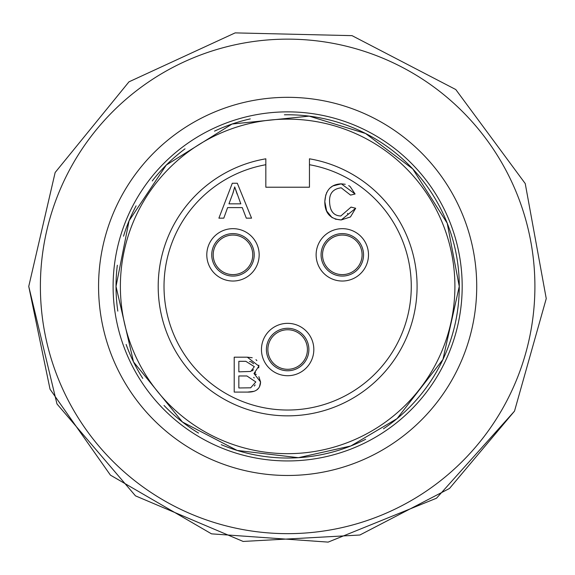 <?xml version="1.0" encoding="UTF-8"?>
<svg xmlns="http://www.w3.org/2000/svg" width="575" height="575" viewBox="0 0 575 575"><rect width="100%" height="100%" fill="white"/><g stroke="black" fill="none" stroke-linecap="round" stroke-linejoin="round"><path stroke-width="0.86" d="M383.475 428.785A171.623 171.623 0 0 0 284.409 114.806M250.269 118.896A171.623 171.623 0 0 0 214.511 131.143M185.028 148.832A171.623 171.623 0 0 0 152.238 180.952M136.088 205.864A171.623 171.623 0 0 0 123.532 236.188M117.329 265.226A171.623 171.623 0 0 0 117.81 311.125M126.141 344.482A171.623 171.623 0 0 0 142.772 378.422M164.019 405.454A171.623 171.623 0 0 0 198.519 433.076M221.282 444.683A171.623 171.623 0 0 0 365.664 439.271M287.644 111.866A174.534 174.534 0 0 0 136.491 373.671A174.534 174.534 0 0 0 438.797 373.671A174.534 174.534 0 0 0 287.644 111.866M287.644 97.326A189.082 189.082 0 0 1 451.389 380.945A189.082 189.082 0 0 1 123.898 380.945A189.082 189.082 0 0 1 287.644 97.326M287.644 39.143A247.257 247.257 0 0 1 501.774 410.033A247.257 247.257 0 0 1 73.514 410.033A247.257 247.257 0 0 1 287.644 39.143M255.652 267.936A26.177 26.177 0 0 1 210.306 267.936A26.177 26.177 0 0 1 232.976 228.663A26.177 26.177 0 0 1 255.652 267.936M319.635 267.936A26.177 26.177 0 0 1 342.312 228.663A26.177 26.177 0 0 1 364.981 267.936A26.177 26.177 0 0 1 319.635 267.936M287.644 323.344A26.177 26.177 0 0 1 310.313 362.617A26.177 26.177 0 0 1 264.967 362.617A26.177 26.177 0 0 1 287.644 323.344M233.119 192.711L228.951 203.845L240.817 203.845L234.701 186.925L233.134 192.661M237.144 194.156L234.701 186.925L232.81 193.603M227.621 207.597L223.79 218.155L218.895 218.155L232.3 183.252L237.303 183.252L251.562 218.155L246.301 218.155L242.255 207.597L227.621 207.597M348.694 185.596L350.118 186.516L355.091 194.005L350.542 195.097L341.198 187.809C333.098 188.83 329.223 193.437 329.576 201.617C329.87 211.003 333.615 215.79 340.831 215.984L351.045 207.101L355.673 208.272L350.448 216.955L341.227 219.952L335.218 219.118M347.401 213.749L347.782 213.418M330.877 209.386L332.221 211.88M329.834 188.133L332.832 185.948L341.306 183.842L345.23 184.273M332.185 217.738L326.658 210.996L324.81 201.645L325.802 194.796M326.463 193.042L326.722 192.481M355.673 208.272L341.227 219.952C330.258 219.132 324.782 213.03 324.81 201.645C325.522 190.145 331.02 184.216 341.306 183.842L355.091 194.005M255.516 372.6L253.985 373.52L256.299 374.476M258.851 376.654L260.583 381.98L259.541 386.529M258.829 365.197L258.879 366.124L253.985 373.52L260.583 381.98C260.245 388.937 255.889 392.301 247.516 392.092L234.212 392.092L234.212 357.183L247.307 357.183L252.209 357.729M247.307 357.183L258.879 366.124L258.685 367.871M255.976 359.677L256.867 360.611M238.841 387.967L250.686 387.809L255.818 381.951L246.905 375.964L238.841 375.964L238.841 387.967M254.337 386.033L255.127 384.905M238.841 371.845L250.786 371.443L254.33 366.656L245.812 361.308L238.841 361.308L238.841 371.845M252.058 370.911L253.438 369.703M258.348 388.441L256.694 389.987M253.712 391.359L247.516 392.092M254.265 377.94L253.654 377.401M253.597 363.781L251.11 361.797L249.521 361.488M265.83 158.808L265.83 164.716A123.632 123.632 0 0 0 184.417 354.437A123.632 123.632 0 0 0 390.871 354.437A123.632 123.632 0 0 0 309.458 164.716L309.458 187.213L265.83 187.213L265.83 158.808A129.447 129.447 0 0 0 179.371 357.348A129.447 129.447 0 0 0 395.916 357.348A129.447 129.447 0 0 0 309.458 158.808L309.458 164.716L309.458 158.808M454.904 286.408A167.26 167.26 0 0 1 204.01 431.257A167.26 167.26 0 0 1 204.01 141.551A167.26 167.26 0 0 1 454.904 286.408M252.756 254.84A19.78 19.78 0 0 1 232.976 274.62A19.78 19.78 0 0 1 213.196 254.84A19.78 19.78 0 0 1 232.976 235.06A19.78 19.78 0 0 1 252.756 254.84M213.196 254.84A19.78 19.78 0 0 0 242.866 271.975A19.78 19.78 0 0 0 242.866 237.712A19.78 19.78 0 0 0 213.196 254.84M362.092 254.84A19.78 19.78 0 0 1 342.312 274.62A19.78 19.78 0 0 1 322.532 254.84A19.78 19.78 0 0 1 342.312 235.06A19.78 19.78 0 0 1 362.092 254.84M298.375 332.911L299.28 333.529M307.424 349.528A19.78 19.78 0 0 1 287.644 369.308A19.78 19.78 0 0 1 267.864 349.528A19.78 19.78 0 0 1 287.644 329.748A19.78 19.78 0 0 1 307.424 349.528M267.864 349.528A19.78 19.78 0 0 0 297.534 366.656A19.78 19.78 0 0 0 297.534 332.4A19.78 19.78 0 0 0 267.864 349.528M254.215 254.84A21.232 21.232 0 0 0 222.36 236.454A21.232 21.232 0 0 0 222.36 273.233A21.232 21.232 0 0 0 254.215 254.84M363.544 254.84A21.232 21.232 0 0 0 331.696 236.454A21.232 21.232 0 0 0 331.696 273.233A21.232 21.232 0 0 0 363.544 254.84M308.876 349.528A21.232 21.232 0 0 0 277.028 331.135A21.232 21.232 0 0 0 277.028 367.921A21.232 21.232 0 0 0 308.876 349.528M28.75 286.408L55.15 172.507L128.965 81.837L235.146 32.89L352.029 35.643L455.781 89.542L525.241 183.583L546.25 298.598L514.51 411.125L436.511 498.216L328.145 542.11L211.521 533.852L110.422 475.13L50.039 389.225L28.75 286.408L55.15 172.507L128.965 81.837L235.146 32.89L352.029 35.643L455.781 89.542L525.241 183.583L546.25 298.598L514.51 411.125L449.513 488.455L359.871 535.016L243.132 541.442L135.47 495.851L56.968 403.938L28.75 286.408M459.267 286.408L442.937 359.483L397.045 418.643L350.822 445.977L298.418 457.693L237.18 450.441L182.455 422.014L133.515 361.912L116.021 286.408L129.08 220.728L166.283 165.047L232.048 124.035L309.156 116.128L365.563 133.486L412.757 168.921L447.221 223.222L459.267 286.408"/></g></svg>
